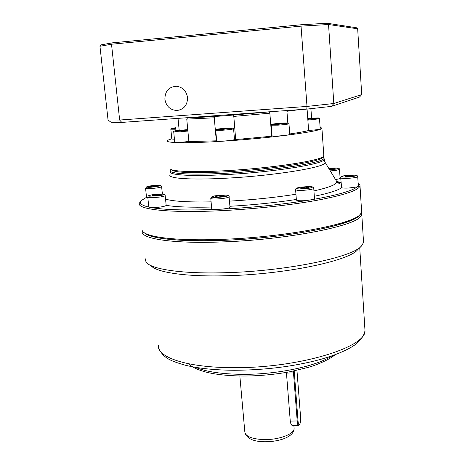 <?xml version="1.0" encoding="UTF-8"?>
<svg xmlns="http://www.w3.org/2000/svg" width="465" height="465" viewBox="0 0 465 465"><rect width="100%" height="100%" fill="white"/><g stroke="black" fill="none" stroke-linecap="round" stroke-linejoin="round"><path stroke-width="0.7" d="M336.782 181.35L341.031 182.722M340.711 177.909L341.624 187.726C337.863 190.423 328.761 193.277 314.323 196.282M360.398 214.173L359.375 215.301C353.324 225.083 284.173 238.481 221.235 240.428C179.542 241.974 149.538 238.516 144.441 232.826C150.695 239.969 197.079 243.125 251.873 238.615C306.668 234.162 353.249 223.386 359.468 215.196M361.549 210.523L361.648 212.023L360.503 214.063C354.47 223.88 284.475 237.394 220.747 239.394C175.665 241.079 144.644 236.999 142.296 230.675M358.341 183.123L359.951 184.808L360.015 186.006C358.439 190.423 343.838 195.236 316.223 200.444C289.027 205.338 251.408 209.349 218.172 210.819C168.063 213.115 136.396 209.244 139.384 203.124L140.924 200.956M340.095 178.124L340.729 178.194M358.12 182.867L358.689 183.716L358.306 185.75M358.335 186.232L357.132 186.936C352.022 190.952 337.317 195.131 313.015 199.479L307.173 200.456C280.645 204.676 252.204 207.57 221.852 209.145L215.045 209.448C185.93 210.506 164.767 209.901 151.555 207.628L148.788 207.082C141.354 205.35 138.832 203.193 141.203 200.613L146.516 197.3L145.586 188.249M357.132 186.936L348.529 188.052C345.001 188.203 342.699 188.093 341.624 187.726M340.101 178.258L340.107 178.333C339.874 178.729 338.34 179.112 335.498 179.49M211.569 207.047C191.243 207.524 176.113 206.966 166.179 205.373L166.174 205.443C164.883 206.425 160.977 207.14 154.45 207.593L151.555 207.628M229.983 207.07L229.995 207.21C229.414 207.948 226.699 208.593 221.852 209.145M314.485 198.602L313.015 199.479M307.173 200.456L303.628 200.717C298.954 200.88 296.536 200.63 296.379 199.973L295.618 189.83M323.065 156.786L323.995 158.193C324.442 162.587 273.211 170.789 225.74 173.253C191.051 175.206 168.173 173.718 170.3 170.359L171.015 169.429M322.489 157.443L322.454 157.49C320.362 161.837 271.043 169.458 225.984 171.823C191.743 173.451 173.521 172.695 171.318 169.562M323.785 155.147L323.564 156.211C321.507 160.57 271.357 168.284 225.513 170.707C192.318 172.591 169.655 171.405 169.992 168.382M320.089 127.061L321.92 128.235C322.274 131.223 270.636 138.221 222.909 141.191C188.034 143.464 165.127 143.063 167.371 140.709C167.76 140.168 169.231 139.552 171.783 138.872M289.776 134.431L289.776 134.495C288.719 135.007 285.103 135.489 278.936 135.949C274.478 136.21 272.188 136.187 272.072 135.873L271.235 125.242M234.5 139.523L234.505 139.593C233.314 140.139 229.512 140.651 223.095 141.133C218.893 141.383 216.76 141.354 216.69 141.046L215.737 130.345M188.877 141.488L180.56 142.325L174.735 142.255L173.73 131.926M187.569 117.837L186.761 119.116L188.889 141.593L216.312 140.814L214.255 117.808L186.761 119.116M233.703 115.117L235.691 139.564L271.676 136.222L269.857 113.175L233.709 116.419M235.674 139.355L234.476 139.209M286.399 110.577L286.934 111.286L287.818 122.952M320.222 128.956L320.222 129.008C319.275 129.462 315.904 129.909 310.103 130.34L308.609 130.427M162.192 192.266L163.198 192.016M147.829 197.689L146.516 197.3M215.045 209.448C212.767 209.366 211.656 209.111 211.72 208.68L210.779 198.45M353.301 175.828L346.483 176.619L344.966 176.264L351.767 175.474L353.301 175.828M329.011 168.795L334.759 168.377L335.12 168.772L329.325 169.306M149.771 186.482L152.84 185.913L156.554 185.721L157.222 186.093L154.153 186.668L150.416 186.86L149.771 186.482M152.433 195.736L152.851 195.178L156.763 194.591L160.274 194.562L159.89 195.12L152.433 195.736M218.515 196.939L215.394 196.782L216.702 196.114L221.096 195.596L224.217 195.748L222.944 196.416L218.515 196.939M307.08 188.069L302.575 188.447L300.099 188.156L302.111 187.494L306.58 187.122L309.074 187.407L307.08 188.069M351.807 176.154L351.767 175.474M331.289 169.266L331.237 168.458M334.759 168.377L334.788 168.818M347.669 176.555L347.611 175.694M152.84 185.913L152.921 186.732M152.851 195.178L152.909 195.736M306.65 188.104L306.58 187.122M156.554 185.721L156.6 186.209M156.763 194.591L156.862 195.573M221.189 196.625L221.096 195.596M216.702 196.114L216.766 196.852M302.174 188.395L302.111 187.494M174.439 139.221L171.8 139.047L170.841 129.258M307.08 109.083L308.615 130.514C304.802 131.549 298.507 132.694 289.736 133.949M272.048 135.565L271.63 135.658M216.661 140.732L216.312 140.814M179.17 130.264L178.095 119.087L174.84 118.598M178.095 119.087L178.694 118.319M214.255 117.808L214.708 116.483M269.857 113.175L269.334 111.931M299.321 109.647L286.934 111.286M310.87 108.682L311.55 118.22M282.383 123.748L275.646 124.091L282.086 123.33L284.429 123.353L282.383 123.748M223.345 129.136L220.288 129.212L221.538 128.857L228.879 128.357L223.345 129.136M178.444 130.839L186.116 129.956L178.444 130.839M175.799 128.206L175.119 128.078L175.776 127.991M307.778 118.842L315.09 118.406L307.795 119.052M313.736 118.598L313.712 118.296M282.121 123.771L282.086 123.33M309.626 118.988L309.597 118.581M277.745 124.114L277.715 123.696M225.862 128.886L225.821 128.433M221.538 128.857L221.567 129.177M182.565 130.136L182.611 130.589M184.547 117.901C193.661 117.75 206.693 117.075 223.642 115.872L273.333 111.519M164.883 99.278C166.208 106.346 170.237 110.083 176.967 110.49C183.966 109.432 187.488 105.107 187.535 97.516C186.384 90.855 182.658 87.1 176.363 86.258C168.807 86.879 164.982 91.221 164.883 99.278M331.481 106.38L359.492 97.069L361.712 94.587L333.812 103.515L331.481 106.38L306.778 109.112L121.801 122.411L111.03 122.283L108.043 119.97L119.656 120.04L121.801 122.411M327.174 23.25L300.931 24.773L307.005 106.433L119.656 120.04L111.519 44.227L301.239 26.121L328.54 24.511L357.672 28.807L356.405 27.737L327.174 23.25L328.54 24.511L333.812 103.515L307.005 106.433L306.778 109.112M357.672 28.807L361.712 94.587M300.931 24.773L112.332 42.85L111.519 44.227L99.969 46.267L108.043 119.97M112.332 42.85L101.201 44.843L99.969 46.267M361.084 246.357L357.632 249.746C348.977 261.005 283.993 274.594 225.397 275.768C185.198 276.855 156.037 272.304 150.869 265.544M363.444 240.649L363.554 242.439L361.549 245.898C352.836 257.389 284.993 271.473 223.764 272.752C180.885 273.949 150.375 269.078 146.01 261.952L145.237 258.738M361.52 212.447L361.793 214.377L360.747 216.335C355.086 226.304 284.952 240.021 220.985 241.974C171.137 243.817 139.494 238.499 142.325 231.082L142.389 230.849M298.483 425.574L292.561 425.469C291.456 425.463 290.695 424.004 290.265 421.081L286.405 372.384M299.518 424.766L298.646 425.58C297.966 425.568 297.49 424.109 297.216 421.191L293.363 371.07M296.949 370.303L300.524 416.39C300.727 420.482 300.402 423.266 299.547 424.737C298.832 425.254 298.327 423.993 298.03 420.947L294.194 370.901M296.344 199.473C275.588 202.659 253.448 204.931 229.913 206.286M229.46 201.13C253.227 199.787 275.39 197.491 295.949 194.248M313.939 190.912C329.208 187.488 336.846 184.419 336.84 181.705L336.009 180.327M348.006 176.979C344.53 177.2 342.502 177.014 341.926 176.421C344.164 175.689 346.937 175.258 350.238 175.125C353.662 174.904 355.708 175.084 356.364 175.665C354.167 176.409 351.383 176.845 348.006 176.979M347.896 178.351C343.298 178.537 340.897 178.362 340.706 177.822C340.264 175.811 344.664 175.671 350.255 175.119C359.834 175.258 356.004 175.09 357.73 176.7C356.864 177.421 353.586 177.973 347.896 178.351M328.772 168.4L337.637 168.092C338.63 168.487 337.916 168.847 335.486 169.167L329.563 169.702M339.508 169.353L336.218 170.341L330.301 170.922M155.885 185.349C159.024 185.14 160.384 185.343 159.96 185.948L151.067 187.244C147.887 187.447 146.551 187.244 147.05 186.628L155.885 185.349M161.622 186.622L161.628 186.715C160.442 187.505 156.821 188.116 150.776 188.546C147.353 188.697 145.621 188.569 145.574 188.151L146.911 186.634C149.195 185.994 152.195 185.564 155.915 185.343C163 185.471 160.041 185.157 161.628 186.715L162.366 194.033M153.264 194.626L163.128 194.132C164.075 194.707 162.866 195.219 159.501 195.678L149.55 196.172C148.684 195.591 149.928 195.073 153.264 194.626M165.174 195.492L165.185 195.614C164.906 196.061 163.232 196.526 160.158 197.009L153.433 197.677C149.701 197.828 147.812 197.66 147.777 197.166C148.695 195.498 146.725 196.021 153.223 194.62L163.169 194.103C164.314 194.114 164.988 194.62 165.185 195.614L166.174 205.443M212.296 196.631C212.447 195.387 232.424 194.411 227.362 195.899C226.717 196.428 223.45 196.939 217.556 197.433C212.575 197.462 210.819 197.195 212.296 196.631M229.065 196.695L228.734 197.143C226.658 197.997 222.845 198.602 217.294 198.944C213.022 199.107 210.848 198.898 210.767 198.317L211.918 196.712C214.894 195.695 219.12 195.137 224.583 195.044C228.071 195.085 229.571 195.684 229.082 196.835L229.995 207.21M298.071 188.819C295.746 188.633 296.496 188.122 300.309 187.285C305.767 186.651 309.341 186.471 311.05 186.75C313.427 186.93 312.718 187.436 308.923 188.284C303.378 188.93 299.762 189.11 298.071 188.819M297.077 190.284L295.612 189.714C295.583 188.761 296.222 188.145 297.524 187.86C299.78 186.796 312.962 186.407 311.19 186.738C312.689 186.721 313.544 187.29 313.759 188.441C312.736 189.307 309.103 189.941 302.86 190.354L297.077 190.284M324.617 161.483L325.151 162.43C327.151 167.028 274.844 175.753 225.932 178.211C190.022 180.182 166.854 178.368 170.097 174.671M170.423 171.62C168.301 175.026 191.179 176.561 225.862 174.619C273.321 172.178 324.535 163.924 324.082 159.472L324.035 158.78M278.209 124.335C274.367 124.62 272.345 124.597 272.141 124.26L281.837 123.12C285.62 122.841 287.666 122.859 287.969 123.178L278.209 124.335M278.099 125.161L271.235 125.19C270.177 124.045 274.827 123.766 281.842 123.12C289.864 122.807 288.213 122.795 288.974 123.795C287.905 124.236 284.278 124.696 278.099 125.161M222.287 129.439C218.451 129.723 216.609 129.683 216.76 129.316L226.856 128.137C230.634 127.858 232.5 127.892 232.454 128.247L222.287 129.439M222.136 130.281L215.731 130.293C214.911 128.834 220.689 128.822 226.856 128.137C233.756 127.863 233.105 127.788 233.581 128.828C232.384 129.305 228.565 129.787 222.136 130.281M187.814 130.235L179.722 131.043C176.049 131.316 174.416 131.27 174.823 130.903L187.755 129.601L175.677 130.735C174.172 130.903 173.521 131.281 173.724 131.874L179.554 131.851L187.889 131.037M175.822 128.45C170.399 128.747 170.376 128.509 175.753 127.736C171.521 128.503 170.975 127.951 170.841 129.212L175.892 129.2M319.507 118.726L319.513 118.767C318.74 117.5 319.653 117.988 312.439 118.157L307.76 118.558L318.606 118.162L307.813 119.336M320.222 129.008L319.513 118.767L307.871 120.115M357.725 176.607L358.341 186.331M313.747 188.325L314.497 198.729M288.968 123.742L289.776 134.495M233.575 128.77L234.505 139.593M165.54 199.119C173.044 201.374 188.226 202.292 211.093 201.857M158.414 344.989C156.31 357.132 186.785 367.745 233.668 367.646C298.483 368.292 366.728 347.192 364.99 330.51L364.827 327.97M195.498 367.321C206.088 371.785 221.724 374.122 242.405 374.331C277.163 374.627 316.746 366.188 331.888 355.882M239.853 375.982L244.811 431.735C245.346 436.35 251.582 438.966 263.521 439.588C278.396 440.082 294.357 434.159 294.113 428.515L294.043 427.626M286.44 373.075L294.275 372.872M290.265 421.081L298.03 420.947M336.875 181.745C340.537 183.1 338.968 182.792 339.479 183.251C339.415 183.768 338.537 183.251 336.84 181.705L325.151 162.43L323.995 158.193M360.015 186.006L361.648 212.023M358.689 183.716L359.951 184.808M340.107 178.333L339.514 169.429C339.828 167.877 336.247 167.534 328.767 168.394M322.989 156.874L324.041 157.78M322.454 157.49L323.564 156.211M321.92 128.235L323.832 155.81M148.794 207.001L147.789 197.288M310.911 108.676L311.585 118.215M176.967 110.49L179.984 109.926M158.891 348.576C163.86 358.951 172.102 361.235 184.774 365.083C198.107 368.42 214.766 370.146 234.744 370.274C265.19 370.064 293.427 366.542 319.467 359.707C333.242 355.847 344.147 351.505 352.174 346.669C357.225 343.699 364.101 337.358 364.99 330.51L359.73 247.688M334.98 354.772C329.36 359.957 314.224 365.827 308.644 367.274L290.642 371.611C275.059 374.534 259.203 376.005 243.073 376.016C227.42 375.825 214.766 374.435 205.112 371.849C197.015 369.57 191.464 366.868 188.465 363.74M244.916 432.752C246.932 438.576 253.373 441.57 264.23 441.75M363.554 242.439L361.793 214.377M264.329 441.75C278.611 441.965 294.043 437.083 294.113 428.515L293.874 425.492"/></g></svg>
